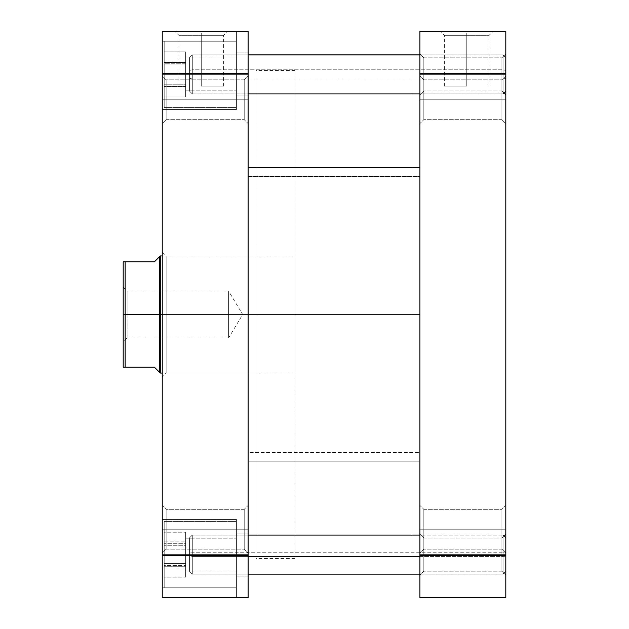 <?xml version="1.0" encoding="UTF-8"?>
<svg xmlns="http://www.w3.org/2000/svg" width="629" height="629" viewBox="0 0 629 629"><rect width="100%" height="100%" fill="white"/><g stroke="black" fill="none" stroke-linecap="round" stroke-linejoin="round"><path stroke-width="0.47" stroke-dasharray="3.15 2.36" d="M501.895 99.775L501.895 119.683L501.895 99.775L505.802 99.775L501.895 99.775L501.895 119.683L501.895 99.775L505.802 99.775L505.802 123.591L505.802 99.775L423.812 99.775L423.812 119.683L423.812 99.775L419.913 99.775L423.812 99.775L423.812 119.683L423.812 99.775L419.913 99.775L419.913 123.591L419.913 99.775L423.812 99.775L423.812 119.683L423.812 99.775L501.895 99.775L501.895 119.683L501.895 99.775L423.812 99.775L423.812 119.683L423.812 99.775L501.895 99.775L501.895 119.683L501.895 99.775L423.812 99.775L501.895 99.775L501.895 79.859L501.895 99.775L423.812 99.775L423.812 79.859L423.812 99.775L501.895 99.775L501.895 79.859L501.895 99.775L505.802 99.775L505.802 123.591L505.802 75.96L505.802 123.591L505.802 75.96L505.802 123.591L505.802 99.775L501.895 99.775L501.895 79.859L501.895 99.775L505.802 99.775L505.802 75.96L505.802 99.775L501.895 99.775L501.895 79.859L501.895 99.775M501.895 74.395L501.895 90.985L501.895 74.395L505.802 74.395L501.895 74.395L501.895 90.985L501.895 74.395L505.802 74.395L505.802 94.893L505.802 74.395L423.812 74.395L423.812 90.985L423.812 74.395L419.913 74.395L423.812 74.395L423.812 90.985L423.812 74.395L419.913 74.395L419.913 94.893L419.913 74.395L423.812 74.395L423.812 90.985L423.812 74.395L501.895 74.395L501.895 90.985L501.895 74.395L423.812 74.395L423.812 90.985L423.812 74.395L501.895 74.395L501.895 90.985L501.895 74.395L423.812 74.395L501.895 74.395L501.895 57.805L501.895 74.395L423.812 74.395L423.812 57.805L423.812 74.395L501.895 74.395L501.895 57.805L501.895 74.395L505.802 74.395L505.802 94.893L505.802 53.897L505.802 94.893L505.802 53.897L505.802 94.893L505.802 74.395L501.895 74.395L501.895 57.805L501.895 74.395L505.802 74.395L505.802 53.897L505.802 74.395L501.895 74.395L501.895 57.805L501.895 74.395M501.895 529.225L501.895 549.141L501.895 529.225L505.802 529.225L501.895 529.225L501.895 549.141L501.895 529.225L505.802 529.225L505.802 553.04L505.802 529.225L423.812 529.225L423.812 549.141L423.812 529.225L419.913 529.225L423.812 529.225L423.812 549.141L423.812 529.225L419.913 529.225L419.913 553.04L419.913 529.225L423.812 529.225L423.812 549.141L423.812 529.225L501.895 529.225L501.895 549.141L501.895 529.225L423.812 529.225L423.812 549.141L423.812 529.225L501.895 529.225L501.895 549.141L501.895 529.225L423.812 529.225L501.895 529.225L501.895 509.317L501.895 529.225L423.812 529.225L423.812 509.317L423.812 529.225L501.895 529.225L501.895 509.317L501.895 529.225L505.802 529.225L505.802 553.04L505.802 505.409L505.802 553.04L505.802 505.409L505.802 553.04L505.802 529.225L501.895 529.225L501.895 509.317L501.895 529.225L505.802 529.225L505.802 505.409L505.802 529.225L501.895 529.225L501.895 509.317L501.895 529.225M501.895 554.605L501.895 571.195L501.895 554.605L505.802 554.605L501.895 554.605L501.895 571.195L501.895 554.605L505.802 554.605L505.802 575.103L505.802 554.605L423.812 554.605L423.812 571.195L423.812 554.605L419.913 554.605L423.812 554.605L423.812 571.195L423.812 554.605L419.913 554.605L419.913 575.103L419.913 554.605L423.812 554.605L423.812 571.195L423.812 554.605L501.895 554.605L501.895 571.195L501.895 554.605L423.812 554.605L423.812 571.195L423.812 554.605L501.895 554.605L501.895 571.195L501.895 554.605L423.812 554.605L501.895 554.605L501.895 538.015L501.895 554.605L423.812 554.605L423.812 538.015L423.812 554.605L501.895 554.605L501.895 538.015L501.895 554.605L505.802 554.605L505.802 575.103L505.802 534.107L505.802 575.103L505.802 534.107L505.802 575.103L505.802 554.605L501.895 554.605L501.895 538.015L501.895 554.605L505.802 554.605L505.802 534.107L505.802 554.605L501.895 554.605L501.895 538.015L501.895 554.605M419.913 74.395L419.913 53.897L419.913 94.893L419.913 53.897L419.913 94.893L419.913 74.395L423.812 74.395L423.812 57.805L423.812 74.395L419.913 74.395L419.913 53.897L419.913 74.395L423.812 74.395L423.812 57.805L423.812 74.395L419.913 74.395L419.913 53.897L419.913 74.395M419.913 99.775L419.913 75.96L419.913 123.591L419.913 75.96L419.913 123.591L419.913 99.775L423.812 99.775L423.812 79.859L423.812 99.775L419.913 99.775L419.913 75.96L419.913 99.775L423.812 99.775L423.812 79.859L423.812 99.775L419.913 99.775L419.913 75.96L419.913 99.775M419.913 529.225L419.913 505.409L419.913 553.04L419.913 505.409L419.913 553.04L419.913 529.225L423.812 529.225L423.812 509.317L423.812 529.225L419.913 529.225L419.913 505.409L419.913 529.225L423.812 529.225L423.812 509.317L423.812 529.225L419.913 529.225L419.913 505.409L419.913 529.225M419.913 554.605L419.913 575.103L419.913 534.107L419.913 575.103L419.913 534.107L419.913 575.103L419.913 554.605L423.812 554.605L423.812 538.015L423.812 554.605L419.913 554.605L419.913 534.107L419.913 554.605L423.812 554.605L423.812 538.015L423.812 554.605L419.913 554.605L419.913 534.107L419.913 554.605M466.765 35.358L444.42 35.358L466.765 35.358L466.765 86.11L444.42 86.11L466.765 86.11L466.765 35.358L444.42 35.358L466.765 35.358L466.765 86.11L466.765 35.358L489.103 35.358L466.765 35.358L466.765 31.45L440.512 31.45L493.01 31.45L440.512 31.45L466.765 31.45L466.765 35.358L489.103 35.358L466.765 35.358M412.105 314.5L419.913 314.5L412.105 314.5L412.105 70.495L412.105 558.505L412.105 70.495L412.105 558.505L412.105 314.5L419.913 314.5L419.913 70.495L419.913 558.505L419.913 70.495L419.913 314.5L160.285 314.5L160.285 255.94L160.285 314.5L159.31 314.5L159.31 256.915L159.31 314.5L160.285 314.5L160.285 373.06L160.285 314.5L294.977 314.5L294.977 255.94L294.977 314.5L412.105 314.5L412.105 70.495L412.105 558.505L412.105 70.495L412.105 314.5L294.977 314.5L294.977 70.495L294.977 558.505L294.977 314.5L412.105 314.5L412.105 558.505L412.105 314.5M505.802 31.45L505.802 597.55L419.913 597.55L419.913 31.45L505.802 31.45L505.802 73.318L419.913 73.318L419.913 555.682L505.802 555.682L505.802 73.318L419.913 73.318L419.913 31.45L505.802 31.45M419.913 597.55L505.802 597.55L505.802 555.682L419.913 555.682L419.913 597.55M419.913 314.5L419.913 558.505L419.913 314.5M466.765 86.11L444.42 86.11L466.765 86.11M466.765 31.45L493.01 31.45L466.765 31.45M423.812 554.605L423.812 538.015L423.812 554.605M423.812 529.225L423.812 509.317L423.812 529.225M423.812 74.395L423.812 57.805L423.812 74.395M423.812 99.775L423.812 79.859L423.812 99.775M505.802 554.605L505.802 534.107L505.802 554.605M505.802 529.225L505.802 505.409L505.802 529.225M505.802 74.395L505.802 53.897L505.802 74.395M505.802 99.775L505.802 75.96L505.802 99.775M248.133 176.615L248.133 558.505L248.133 452.385L419.913 452.385L419.913 558.505L419.913 176.615L248.133 176.615L248.133 558.489L248.133 70.511L248.133 176.615L419.913 176.615L419.913 558.489L419.913 70.495L419.913 452.385L248.133 452.385L248.133 176.615M419.913 461.206L248.133 461.206L248.133 54.872L248.133 574.128L248.133 461.206L419.913 461.206L419.913 574.112L419.913 54.872L419.913 461.206M236.418 554.605L164.193 554.605L236.418 554.605L236.418 521.417L236.418 554.605L164.193 554.605L164.193 521.417L164.193 554.605L236.418 554.605L236.418 521.417L236.418 554.605L248.133 554.605L248.133 576.078L248.133 554.605L236.418 554.605L236.418 576.078L236.418 554.605L248.133 554.605L248.133 576.078L248.133 554.605L236.418 554.605L236.418 576.078L236.418 554.605L185.665 554.605L185.665 570.998L185.665 554.605L236.418 554.605L236.418 570.998L236.418 554.605L185.665 554.605L185.665 570.998L185.665 554.605L236.418 554.605L236.418 570.998L236.418 554.605L185.665 554.605L236.418 554.605L236.418 538.204L236.418 554.605L185.665 554.605L185.665 538.204L185.665 554.605L236.418 554.605L236.418 519.468L236.418 597.55L236.418 519.468L236.418 597.55L236.418 521.417L236.418 554.605L248.133 554.605L236.418 554.605L236.418 533.133L236.418 554.605L248.133 554.605L248.133 533.133L248.133 554.605L236.418 554.605L236.418 533.133L236.418 554.605L162.235 554.605L162.235 519.468L162.235 597.55L162.235 31.45L162.235 109.532L162.235 31.45L162.235 109.532L162.235 31.45L236.418 31.45L236.418 74.395L164.193 74.395L236.418 74.395L236.418 41.207L236.418 74.395L164.193 74.395L164.193 41.207L164.193 74.395L236.418 74.395L236.418 31.45L236.418 74.395L248.133 74.395L248.133 95.867L248.133 74.395L236.418 74.395L236.418 95.867L236.418 74.395L248.133 74.395L248.133 95.867L248.133 74.395L236.418 74.395L236.418 95.867L236.418 74.395L185.665 74.395L185.665 90.796L185.665 74.395L236.418 74.395L236.418 90.796L236.418 74.395L185.665 74.395L185.665 90.796L185.665 74.395L236.418 74.395L236.418 90.796L236.418 74.395L185.665 74.395L236.418 74.395L236.418 58.002L236.418 74.395L185.665 74.395L185.665 58.002L185.665 74.395L236.418 74.395L236.418 58.002L236.418 109.532L236.418 31.45L162.235 31.45L248.133 31.45L248.133 597.55L162.235 597.55L162.235 519.468L162.235 597.55L162.235 519.468L162.235 554.605L236.418 554.605L236.418 519.468L236.418 554.605L162.235 554.605L162.235 587.793L236.418 587.793L236.418 554.605L236.418 587.793L162.235 587.793L162.235 554.605L236.418 554.605L162.235 554.605L162.235 519.468L162.235 554.605L236.418 554.605L236.418 519.468L236.418 554.605L162.235 554.605L162.235 587.793L236.418 587.793L236.418 554.605L236.418 587.793L162.235 587.793L162.235 554.605L236.418 554.605L236.418 533.133L236.418 597.55L162.235 597.55L248.133 597.55L248.133 555.682L162.235 555.682L162.235 73.318L248.133 73.318L248.133 555.682L162.235 555.682L162.235 597.55L236.418 597.55L162.235 597.55L162.235 587.793L236.418 587.793L162.235 587.793L162.235 597.55L236.418 597.55L236.418 587.793L162.235 587.793L162.235 597.55L236.418 597.55L236.418 587.793L236.418 597.55L162.235 597.55L162.235 587.793L236.418 587.793L236.418 554.605L164.193 554.605L164.193 521.417L164.193 587.793L164.193 521.417L164.193 554.605L236.418 554.605L236.418 587.793L236.418 554.605L164.193 554.605L164.193 587.793L164.193 521.417L164.193 554.605L236.418 554.605M164.193 74.395L164.193 41.207L164.193 107.583L164.193 41.207L164.193 74.395L236.418 74.395L236.418 107.583L236.418 41.844L236.418 109.532L236.418 41.207L236.418 107.583L236.418 41.207L236.418 74.395L248.133 74.395L236.418 74.395L236.418 52.922L236.418 74.395L248.133 74.395L248.133 52.922L248.133 74.395L236.418 74.395L236.418 52.922L236.418 74.395L162.235 74.395L162.235 109.532L162.235 74.395L236.418 74.395L236.418 109.532L236.418 74.395L162.235 74.395L162.235 41.207L236.418 41.207L236.418 74.395L236.418 41.207L162.235 41.207L162.235 74.395L236.418 74.395L162.235 74.395L162.235 109.532L162.235 74.395L236.418 74.395L236.418 109.532L236.418 74.395L162.235 74.395L162.235 41.207L236.418 41.207L236.418 74.395L236.418 41.207L162.235 41.207L162.235 74.395L236.418 74.395L236.418 52.922L236.418 107.583L236.418 74.395L164.193 74.395L164.193 107.583L164.193 41.207L164.193 74.395L236.418 74.395L236.418 52.922L236.418 107.583L236.418 74.395L164.193 74.395L164.193 107.583L164.193 74.395M166.142 99.775L166.142 119.683L166.142 99.775L162.235 99.775L166.142 99.775L166.142 119.683L166.142 99.775L162.235 99.775L162.235 123.591L162.235 99.775L244.225 99.775L244.225 119.683L244.225 99.775L248.133 99.775L244.225 99.775L244.225 119.683L244.225 99.775L248.133 99.775L248.133 123.591L248.133 99.775L244.225 99.775L244.225 119.683L244.225 99.775L166.142 99.775L166.142 119.683L166.142 99.775L244.225 99.775L244.225 119.683L244.225 99.775L166.142 99.775L166.142 119.683L166.142 99.775L244.225 99.775L166.142 99.775L166.142 79.859L166.142 99.775L244.225 99.775L244.225 79.859L244.225 99.775L166.142 99.775L166.142 79.859L166.142 99.775L162.235 99.775L162.235 123.591L162.235 75.96L162.235 123.591L162.235 75.96L162.235 123.591L162.235 99.775L166.142 99.775L166.142 79.859L166.142 99.775L162.235 99.775L162.235 75.96L162.235 99.775L166.142 99.775L166.142 79.859L166.142 99.775M166.142 529.225L166.142 549.141L166.142 529.225L162.235 529.225L166.142 529.225L166.142 549.141L166.142 529.225L162.235 529.225L162.235 553.04L162.235 529.225L244.225 529.225L244.225 549.141L244.225 529.225L248.133 529.225L244.225 529.225L244.225 549.141L244.225 529.225L248.133 529.225L248.133 553.04L248.133 529.225L244.225 529.225L244.225 549.141L244.225 529.225L166.142 529.225L166.142 549.141L166.142 529.225L244.225 529.225L244.225 549.141L244.225 529.225L166.142 529.225L166.142 549.141L166.142 529.225L244.225 529.225L166.142 529.225L166.142 509.317L166.142 529.225L244.225 529.225L244.225 509.317L244.225 529.225L166.142 529.225L166.142 509.317L166.142 529.225L162.235 529.225L162.235 553.04L162.235 505.409L162.235 553.04L162.235 505.409L162.235 553.04L162.235 529.225L166.142 529.225L166.142 509.317L166.142 529.225L162.235 529.225L162.235 505.409L162.235 529.225L166.142 529.225L166.142 509.317L166.142 529.225M248.133 99.775L248.133 75.96L248.133 123.591L248.133 75.96L248.133 123.591L248.133 99.775L244.225 99.775L244.225 79.859L244.225 99.775L248.133 99.775L248.133 75.96L248.133 99.775L244.225 99.775L244.225 79.859L244.225 99.775L248.133 99.775L248.133 75.96L248.133 99.775M248.133 529.225L248.133 505.409L248.133 553.04L248.133 505.409L248.133 553.04L248.133 529.225L244.225 529.225L244.225 509.317L244.225 529.225L248.133 529.225L248.133 505.409L248.133 529.225L244.225 529.225L244.225 509.317L244.225 529.225L248.133 529.225L248.133 505.409L248.133 529.225M166.142 314.5L166.142 373.06L166.142 314.5L162.235 314.5L166.142 314.5L166.142 373.06L166.142 314.5L255.94 314.5L248.133 314.5L255.94 314.5L255.94 70.495L255.94 314.5L166.142 314.5L255.94 314.5L255.94 558.505L255.94 70.495L255.94 373.06L255.94 255.94L255.94 314.5L166.142 314.5L166.142 255.94L166.142 314.5L162.235 314.5L162.235 376.968L162.235 252.032L162.235 376.968L162.235 314.5L166.142 314.5L166.142 255.94L166.142 314.5M201.28 35.358L223.625 35.358L201.28 35.358L201.28 86.11L223.625 86.11L201.28 86.11L201.28 35.358L223.625 35.358L201.28 35.358L201.28 86.11L201.28 35.358L178.935 35.358L201.28 35.358L201.28 31.45L227.525 31.45L175.035 31.45L227.525 31.45L201.28 31.45L201.28 35.358L178.935 35.358L201.28 35.358M248.133 314.5L248.133 70.495L248.133 558.505L248.133 70.495L248.133 314.5L255.94 314.5L255.94 255.94L255.94 558.505L255.94 314.5L248.133 314.5L248.133 558.505L248.133 314.5M185.665 554.605L185.665 538.204L185.665 554.605M185.665 74.395L185.665 90.796L185.665 74.395M248.133 554.605L248.133 576.078L248.133 554.605M248.133 74.395L248.133 52.922L248.133 74.395M236.418 31.45L162.235 31.45L248.133 31.45L248.133 73.318L162.235 73.318L162.235 31.45L162.235 41.207L236.418 41.207L236.418 31.45L236.418 41.207L162.235 41.207L162.235 31.45L236.418 31.45L162.235 31.45L162.235 41.207L236.418 41.207L236.418 31.45L236.418 41.207L162.235 41.207L162.235 31.45L236.418 31.45M201.28 86.11L223.625 86.11L201.28 86.11M201.28 31.45L175.035 31.45L201.28 31.45M162.235 314.5L162.235 252.032L162.235 314.5L294.977 314.5L294.977 558.505L294.977 70.495L294.977 373.06L294.977 255.94L294.977 314.5L162.235 314.5M244.225 529.225L244.225 509.317L244.225 529.225M244.225 99.775L244.225 79.859L244.225 99.775M162.235 529.225L162.235 505.409L162.235 529.225M162.235 99.775L162.235 75.96L162.235 99.775M164.193 62.255L164.193 96.913L164.193 51.877L164.193 84.773L185.665 84.773L185.665 62.255L164.193 62.255L185.665 62.255L185.665 51.877L185.665 96.913L185.665 84.773L164.193 84.773L164.193 51.869L164.193 96.921L185.665 96.913L164.193 96.913L164.193 86.535L185.665 86.535L164.193 86.535L164.193 64.016L185.665 64.016L164.193 64.016L164.193 51.877L185.665 51.877L164.193 51.877L164.193 62.255M164.193 543.731L164.193 577.139L164.193 532.071L164.193 566.265L185.665 566.265L185.665 543.731L164.193 543.731L185.665 543.731L185.665 532.071L185.665 577.139L185.665 566.265L164.193 566.265L164.193 577.139L185.665 577.139L164.193 577.139L164.193 565.479L185.665 565.479L164.193 565.479L164.193 542.945L185.665 542.945L164.193 542.945L164.193 532.071L185.665 532.071L164.193 532.071L164.193 543.731M164.193 545.76L164.193 576.982L164.193 532.228L164.193 568.136L185.665 568.136L185.665 545.76L164.193 545.76L185.665 545.76L185.665 532.228L185.665 576.982L185.665 568.136L164.193 568.136L164.193 576.982L185.665 576.982L164.193 576.982L164.193 563.45L185.665 563.45L164.193 563.45L164.193 541.074L185.665 541.074L164.193 541.074L164.193 532.228L185.665 532.228L164.193 532.228L164.193 545.76M164.193 554.605L164.193 587.793L164.193 554.605M185.665 84.773L185.665 51.877L185.665 84.773M164.193 85.041L185.665 85.041L185.665 62.515L164.193 62.515L164.193 96.921L185.665 96.921L185.665 85.041L164.193 85.041M164.193 86.275L185.665 86.275L185.665 96.921L164.193 96.921L164.193 63.749L185.665 63.749L185.665 86.275L164.193 86.275M164.193 51.869L185.665 51.869L185.665 63.749L164.193 63.749L164.193 51.869L164.193 62.515L185.665 62.515L185.665 51.869L164.193 51.869M185.665 85.041L185.665 51.869L185.665 85.041M185.665 566.265L185.665 532.071L185.665 566.265M185.665 568.136L185.665 532.228L185.665 568.136M154.427 261.798L123.198 261.798L123.198 314.5L123.198 287.17L123.198 314.5L127.105 314.5L127.105 291.078L127.105 314.5L127.105 291.078L127.105 314.5L228.61 314.5L228.61 291.078L228.61 314.5L127.105 314.5L228.61 314.5L228.61 337.922L228.61 314.5C228.61 344.716 228.61 344.716 228.61 314.5C228.61 344.716 228.61 344.716 228.61 314.5L127.105 314.5L127.105 337.922L127.105 314.5L123.198 314.5L123.198 319.831L123.198 309.169L123.198 314.5L125.147 314.5L125.147 261.798L125.147 367.202L154.427 367.202L159.31 372.085L159.31 314.5L159.31 372.085L154.427 367.202L123.198 367.202L123.198 314.5L125.147 314.5L125.147 367.202L123.198 367.202L123.198 314.5L127.105 314.5L127.105 337.922L127.105 314.5L123.198 314.5L123.198 341.83L123.198 261.798L154.427 261.798L158.076 258.149M123.198 319.831L123.198 341.83L123.198 319.831M123.198 287.17L127.105 291.078L228.61 291.078L242.684 314.5L228.61 314.5L242.684 314.5L228.61 337.922L127.105 337.922L123.198 341.83M228.61 314.5C228.61 284.284 228.61 284.284 228.61 314.5C228.61 284.284 228.61 284.284 228.61 314.5M294.977 314.5L294.977 373.06L294.977 314.5M192.301 54.935L189.565 57.656L189.565 91.181L192.301 93.918L192.301 54.935L192.301 93.918L503.066 93.855L505.802 91.181L505.802 57.656L503.066 54.935L503.066 93.918L503.066 54.935L419.913 54.935L503.066 54.872L503.066 93.855L192.301 93.855L192.301 54.872L248.133 54.935L192.301 54.872L192.301 93.855L189.565 91.134L189.565 57.609L192.301 54.935M505.802 91.134L505.802 57.656L505.802 91.134L503.066 93.855L503.066 54.872L505.802 57.609L505.802 91.134M192.301 78.995L189.565 78.35L189.565 57.609L189.565 70.44L192.301 69.795L192.301 54.872L192.301 78.995L192.301 54.872L192.301 69.795L503.066 69.795L505.802 70.44L505.802 57.609L505.802 78.35L503.066 78.995L503.066 54.872L503.066 78.995L192.301 78.995L503.066 78.995L503.066 93.918L503.066 69.795L192.301 69.795L192.301 93.918L192.301 69.795L189.565 70.44L189.565 91.166L189.565 57.624L189.565 91.181L189.565 78.35L192.301 78.995M505.802 70.44L505.802 91.166L505.802 57.624L505.802 70.44L503.066 69.795L503.066 93.918L503.066 78.995L505.802 78.35L505.802 91.181L505.802 70.44M192.301 552.757L189.565 553.017L189.565 537.819L189.565 556.193L192.301 556.453L192.301 535.082L192.301 556.453L248.133 556.453L192.301 556.453L192.301 574.128L192.301 552.757L503.066 552.757L503.066 535.082L503.066 556.453L505.802 556.193L505.802 537.819L505.802 553.017L192.301 552.757L192.301 574.128L192.301 556.453L189.565 556.193L189.565 537.889L189.565 571.391L189.565 553.017L192.301 552.757M419.913 556.453L503.066 556.453L503.066 535.082L503.066 574.128L503.066 556.453L419.913 556.453M505.802 556.193L505.802 537.889L505.802 556.193L503.066 556.453L503.066 574.128L503.066 552.757L505.802 553.017L505.802 571.391L505.802 556.193M192.301 535.145L189.565 537.866L189.565 571.391L192.301 574.128L192.301 535.145L192.301 574.128L503.066 574.065L505.802 571.391L505.802 537.866L503.066 535.145L503.066 574.128L503.066 535.145L192.301 535.145L503.066 535.145L503.066 574.065L192.301 574.065L192.301 535.082L192.301 574.065L189.565 571.344L189.565 537.819L192.301 535.145M505.802 571.344L505.802 537.866L505.802 571.344L503.066 574.065L503.066 535.082L505.802 537.819L505.802 571.344M501.895 119.683L505.802 123.591L501.895 119.683L423.812 119.683L419.913 123.591L423.812 119.683L501.895 119.683M501.895 90.985L505.802 94.893L501.895 90.985L423.812 90.985L419.913 94.893L423.812 90.985L501.895 90.985M501.895 549.141L505.802 553.04L501.895 549.141L423.812 549.141L419.913 553.04L423.812 549.141L501.895 549.141M501.895 571.195L505.802 575.103L501.895 571.195L423.812 571.195L419.913 575.103L423.812 571.195L501.895 571.195M444.42 86.11L444.42 35.358L440.512 31.45M294.977 70.495L255.94 70.495M294.977 558.505L255.94 558.505M423.812 538.015L501.895 538.015L505.802 534.107L501.895 538.015L423.812 538.015L419.913 534.107L423.812 538.015M423.812 57.805L501.895 57.805L505.802 53.897L501.895 57.805L423.812 57.805L419.913 53.897L423.812 57.805M423.812 509.317L501.895 509.317L505.802 505.409L501.895 509.317L423.812 509.317L419.913 505.409L423.812 509.317M423.812 79.859L501.895 79.859L505.802 75.96L501.895 79.859L423.812 79.859L419.913 75.96L423.812 79.859M489.103 86.11L489.103 35.358L493.01 31.45M419.913 54.872L192.301 54.872L189.565 57.609L192.301 54.872L503.066 54.872L505.802 57.609L503.066 54.872L419.913 54.872M419.913 574.128L192.301 574.128L189.565 571.391L192.301 574.128L503.066 574.128L505.802 571.391L503.066 574.128L419.913 574.128M236.418 521.417L164.193 521.417L236.418 521.417M236.418 41.207L164.193 41.207L236.418 41.207M166.142 119.683L162.235 123.591L166.142 119.683L244.225 119.683L248.133 123.591L244.225 119.683L166.142 119.683M166.142 549.141L162.235 553.04L166.142 549.141L244.225 549.141L248.133 553.04L244.225 549.141L166.142 549.141M255.94 373.06L166.142 373.06L162.235 376.968M223.625 86.11L223.625 35.358L227.525 31.45M248.133 95.867L236.418 95.867L248.133 95.867M248.133 576.078L236.418 576.078L248.133 576.078M185.665 90.796L236.418 90.796L185.665 90.796M185.665 570.998L236.418 570.998L185.665 570.998M185.665 538.204L236.418 538.204L185.665 538.204M185.665 58.002L236.418 58.002L185.665 58.002M248.133 533.133L236.418 533.133L248.133 533.133M248.133 52.922L236.418 52.922L248.133 52.922M162.235 252.032L166.142 255.94L255.94 255.94M244.225 509.317L166.142 509.317L162.235 505.409L166.142 509.317L244.225 509.317L248.133 505.409L244.225 509.317M244.225 79.859L166.142 79.859L162.235 75.96L166.142 79.859L244.225 79.859L248.133 75.96L244.225 79.859M178.935 86.11L178.935 35.358L175.035 31.45M162.235 109.532L236.418 109.532L162.235 109.532M162.235 519.468L236.418 519.468L162.235 519.468M236.418 107.583L164.193 107.583L236.418 107.583M236.418 587.793L164.193 587.793L236.418 587.793M162.235 255.94L294.977 255.94M162.235 373.06L294.977 373.06M419.913 93.918L192.301 93.918L189.565 91.181L192.301 93.918L248.133 93.918M503.066 93.918L505.802 91.181L503.066 93.918M419.913 535.082L192.301 535.082L189.565 537.819L192.301 535.082L248.133 535.082M503.066 535.082L505.802 537.819L503.066 535.082"/><path stroke-width="0.94" d="M505.802 597.55L505.802 31.45L419.913 31.45L419.913 597.55L505.802 597.55L419.913 597.55L419.913 555.682L505.802 555.682L505.802 73.318L419.913 73.318L419.913 555.682L505.802 555.682L505.802 597.55M505.802 73.318L505.802 31.45L419.913 31.45L419.913 73.318L505.802 73.318M248.133 167.794L419.913 167.794L248.133 167.794M162.235 31.45L162.235 597.55L248.133 597.55L248.133 31.45L162.235 31.45L162.235 73.318L248.133 73.318L248.133 555.682L162.235 555.682L162.235 73.318L248.133 73.318L248.133 31.45L162.235 31.45M248.133 597.55L162.235 597.55L162.235 555.682L248.133 555.682L248.133 597.55M160.285 314.5L162.235 314.5L160.285 314.5L160.285 255.94L160.285 314.5L125.147 314.5L125.147 367.202L154.427 367.202L159.31 372.085L159.31 314.5L160.285 314.5L160.285 373.06L160.285 314.5M158.076 258.149L159.31 256.915L159.31 372.085L154.427 367.202L125.147 367.202L125.147 314.5L159.31 314.5L159.31 256.915L154.427 261.798L123.198 261.798L123.198 367.202L125.147 367.202L123.198 367.202L123.198 261.798L125.147 261.798L125.147 314.5L125.147 261.798L154.427 261.798L158.076 258.149L154.427 261.798M419.913 54.935L248.133 54.935L419.913 54.935M248.133 556.453L419.913 556.453L248.133 556.453M159.31 256.915L160.285 255.94L162.235 255.94M162.235 373.06L160.285 373.06L159.31 372.085M248.133 93.918L419.913 93.918M248.133 54.872L419.913 54.872M248.133 535.082L419.913 535.082M248.133 574.128L419.913 574.128"/></g></svg>
